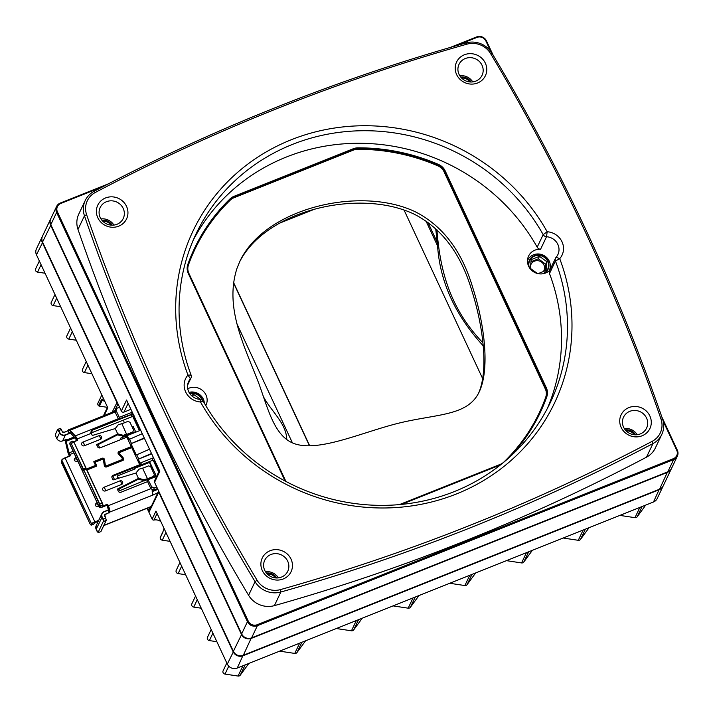 <?xml version="1.0" encoding="UTF-8"?>
<svg xmlns="http://www.w3.org/2000/svg" width="713" height="713" viewBox="0 0 713 713"><rect width="100%" height="100%" fill="white"/><g stroke="black" fill="none" stroke-linecap="round" stroke-linejoin="round"><path stroke-width="1.07" d="M547.352 408.469A196.182 185.264 -154.6 0 0 549.491 273.551L555.454 260.994L559.723 258.65A200.166 189.034 -154.6 0 1 456.418 493.966A200.166 189.034 -154.6 0 1 200.496 401.98A16.907 15.962 -154.6 0 1 185.665 391.936A16.907 15.962 -154.6 0 1 187.956 375.074A200.166 189.034 -154.6 0 1 291.252 139.757A200.166 189.034 -154.6 0 1 547.174 231.752A16.907 15.962 -154.6 0 1 562.004 241.787A16.907 15.962 -154.6 0 1 559.723 258.65L556.104 257.286A12.923 12.201 25.4 0 0 557.896 254.586A12.923 12.201 25.4 0 0 546.523 236.734A3.984 3.77 -154.6 0 1 543.163 234.63A196.182 185.264 25.4 0 0 365.118 130.72A196.182 185.264 25.4 0 0 196.084 233.846A196.182 185.264 25.4 0 0 191.093 375.1A3.984 3.77 -154.6 0 1 190.442 378.808A12.923 12.201 25.4 0 0 188.651 381.508A12.923 12.201 25.4 0 0 200.023 399.36A3.984 3.77 -154.6 0 1 203.383 401.464A196.182 185.264 25.4 0 0 381.437 505.374A196.182 185.264 25.4 0 0 550.463 402.248A196.182 185.264 25.4 0 0 555.454 260.994A3.984 3.77 -154.6 0 1 556.104 257.286M464.413 54.767A15.953 15.062 -154.6 0 1 486.712 70.979A15.953 15.062 -154.6 0 1 461.855 80.899A15.953 15.062 -154.6 0 1 464.413 54.767M105.586 197.938A15.953 15.062 -154.6 0 1 127.885 214.141A15.953 15.062 -154.6 0 1 103.028 224.06A15.953 15.062 -154.6 0 1 105.586 197.938M270.093 550.73A15.953 15.062 -154.6 0 1 292.401 566.942A15.953 15.062 -154.6 0 1 267.535 576.862A15.953 15.062 -154.6 0 1 270.093 550.73M628.928 407.569A15.953 15.062 -154.6 0 1 651.227 423.772A15.953 15.062 -154.6 0 1 626.37 433.691A15.953 15.062 -154.6 0 1 628.928 407.569M86.603 214.675A1975.883 1865.974 25.4 0 0 257.036 580.177A20.098 18.984 25.4 0 0 280.521 589.589A1975.883 1865.974 25.4 0 0 652.252 441.276A20.098 18.984 25.4 0 0 660.987 419.039A1975.883 1865.974 25.4 0 0 490.553 53.537A20.107 18.984 25.4 0 0 467.086 44.117A1975.875 1865.966 25.4 0 0 95.355 192.439A20.098 18.975 25.4 0 0 86.612 214.675L84.464 215.798A22.085 20.864 -154.6 0 1 85.239 200.487A22.085 20.864 -154.6 0 1 94.071 191.342A1977.862 1867.846 -154.6 0 1 466.186 42.887A22.094 20.864 -154.6 0 1 491.979 53.243A1977.871 1867.855 -154.6 0 1 662.573 419.092A22.094 20.864 -154.6 0 1 661.798 434.413A22.094 20.864 -154.6 0 1 652.974 443.548A1977.871 1867.855 -154.6 0 1 280.869 592.013A22.094 20.864 -154.6 0 1 255.058 581.665A1977.871 1867.855 -154.6 0 1 84.455 215.798L77.984 229.417A22.085 20.864 -154.6 0 1 78.76 214.105L85.239 200.487M193.223 240.183A196.182 185.264 -154.6 0 1 362.792 143.322A196.182 185.264 -154.6 0 1 537.192 247.179L543.163 234.63L547.174 231.752L546.523 236.734L540.552 249.283A3.984 3.77 -154.6 0 1 537.192 247.179M285.084 481.008L188.294 273.444A12.763 12.05 -154.6 0 1 187.813 264.452A191.396 180.746 -154.6 0 1 230.058 198.865A12.763 12.05 -154.6 0 1 233.944 196.351L353.274 148.741A12.763 12.05 -154.6 0 1 357.908 147.849A191.396 180.746 -154.6 0 1 438.477 164.436A12.763 12.05 -154.6 0 1 445.215 170.933L546.318 387.756A12.763 12.05 -154.6 0 1 546.809 396.749A191.396 180.746 -154.6 0 1 510.151 456.659M500.41 464.956L401.535 504.403M205.79 405.617A12.923 12.201 25.4 0 0 206.021 405.153A12.923 12.201 25.4 0 0 202.831 390.742A12.923 12.201 25.4 0 0 187.742 388.772M549.491 273.551A3.984 3.77 -154.6 0 1 549.589 270.682L555.561 258.124M549.821 270.191A12.923 12.201 -154.6 0 1 533.315 271.644A12.923 12.201 -154.6 0 1 528.591 256.047A12.923 12.201 -154.6 0 1 540.552 249.283M399.423 504.599L500.232 464.377A11.961 11.301 25.4 0 0 503.877 462.033A190.594 179.997 25.4 0 0 539.34 412.649A190.594 179.997 25.4 0 0 545.944 396.713A11.961 11.301 25.4 0 0 545.49 388.282L444.386 171.459A11.961 11.301 25.4 0 0 438.067 165.371A190.594 179.997 25.4 0 0 357.837 148.848A11.961 11.301 25.4 0 0 353.488 149.685L234.158 197.296A11.961 11.301 25.4 0 0 230.513 199.649A190.594 179.997 25.4 0 0 195.05 249.033A190.594 179.997 25.4 0 0 188.446 264.969A11.961 11.301 25.4 0 0 188.9 273.391L285.913 481.453M194.934 249.265A190.594 179.997 -154.6 0 1 230.29 200.121A11.961 11.301 -154.6 0 1 233.935 197.768L353.265 150.158A11.961 11.301 -154.6 0 1 357.614 149.32A190.594 179.997 -154.6 0 1 437.844 165.844A11.961 11.301 -154.6 0 1 444.163 171.931L545.267 388.754A11.961 11.301 -154.6 0 1 545.721 397.186A190.594 179.997 -154.6 0 1 539.224 412.88M56.585 206.476L50.792 218.677A7.576 7.157 25.4 0 0 50.819 224.648L241.654 633.893A7.576 7.157 25.4 0 0 251.591 637.877L667.831 471.801A7.576 7.157 25.4 0 0 671.557 468.343L677.35 456.151A7.576 7.157 -154.6 0 1 673.633 459.6L257.393 625.675A7.576 7.157 -154.6 0 1 247.447 621.691L56.612 212.447A7.576 7.157 -154.6 0 1 60.302 203.027L108.661 183.731M450.135 47.486L476.551 36.951A7.576 7.157 -154.6 0 1 486.489 40.935L493.138 55.186M661.833 416.945L677.323 450.179A7.576 7.157 -154.6 0 1 677.35 456.151M443.727 171.102L545.623 389.619M624.303 428.549A12.763 12.05 -154.6 0 1 637.253 434.707M629.793 411.339A12.763 12.05 25.4 0 0 623.536 417.15A12.763 12.05 25.4 0 0 629.882 433.504A12.763 12.05 25.4 0 0 646.584 428.103A12.763 12.05 25.4 0 0 643.955 414.36A12.763 12.05 25.4 0 0 629.793 411.339M459.787 75.747A12.763 12.05 -154.6 0 1 472.746 81.906M465.277 58.537A12.763 12.05 25.4 0 0 459.02 64.348A12.763 12.05 25.4 0 0 465.375 80.712A12.763 12.05 25.4 0 0 482.068 75.302A12.763 12.05 25.4 0 0 479.439 61.568A12.763 12.05 25.4 0 0 465.277 58.537M106.451 201.708A12.763 12.05 25.4 0 0 100.194 207.519A12.763 12.05 25.4 0 0 106.54 223.882A12.763 12.05 25.4 0 0 123.242 218.472A12.763 12.05 25.4 0 0 120.613 204.738A12.763 12.05 25.4 0 0 106.451 201.708M100.961 218.918A12.763 12.05 -154.6 0 1 113.92 225.076M265.468 571.719A12.763 12.05 -154.6 0 1 278.426 577.869M270.967 554.5A12.763 12.05 25.4 0 0 264.701 560.32A12.763 12.05 25.4 0 0 271.056 576.674A12.763 12.05 25.4 0 0 287.749 571.273A12.763 12.05 25.4 0 0 285.12 557.53A12.763 12.05 25.4 0 0 270.967 554.5M549.616 270.396A12.923 12.201 25.4 0 0 549.67 269.541M528.155 259.318A12.923 12.201 25.4 0 0 527.531 259.897M490.731 51.381L485.883 40.98A6.782 6.399 25.4 0 0 476.988 37.415L456.026 45.784M103.269 186.53L60.748 203.49A6.782 6.399 25.4 0 0 57.441 211.921L248.276 621.166A6.782 6.399 25.4 0 0 257.179 624.731L673.42 458.655A6.782 6.399 25.4 0 0 676.717 450.224L663.17 421.169M661.798 434.413L655.327 448.031A22.094 20.864 -154.6 0 1 646.504 457.167A1977.871 1867.855 -154.6 0 1 274.398 605.631A22.094 20.864 -154.6 0 1 248.587 595.284A1977.871 1867.855 -154.6 0 1 77.984 229.417M200.023 399.36L200.496 401.98L203.383 401.464M671.432 468.584A7.576 7.157 -154.6 0 1 667.609 472.273L251.368 638.349A7.576 7.157 -154.6 0 1 241.422 634.365L50.596 225.121A7.576 7.157 -154.6 0 1 50.57 219.149L42.522 236.083A7.576 7.157 25.4 0 0 42.539 242.055L121.344 411.044A1.996 1.881 25.4 0 0 123.964 412.096L130.907 409.324M159.436 470.5L154.569 480.74A1.996 1.881 25.4 0 0 154.578 482.309L233.374 651.299A7.576 7.157 25.4 0 0 243.32 655.283L659.561 489.207A7.576 7.157 25.4 0 0 663.277 485.758L671.325 468.824M121.344 411.044L126.575 400.029L159.81 471.293L154.578 482.309M663.161 485.99A7.576 7.157 -154.6 0 1 659.338 489.679L243.097 655.755A7.576 7.157 -154.6 0 1 233.151 651.771L158.625 491.961A1.194 1.132 -154.6 0 1 158.634 491.007M149.338 510.553L149.284 511.622L147.636 508.075M117.592 403.005A1.194 1.132 -154.6 0 1 116.843 402.346L42.317 242.527A7.576 7.157 -154.6 0 1 42.415 236.324M42.29 236.556L36.443 248.864A7.576 7.157 25.4 0 0 36.47 254.835L107.815 407.836L104.178 415.483M147.083 508.298L152.136 519.135A1.595 1.506 25.4 0 0 153.981 520.053A7.977 7.531 -154.6 0 1 160.915 521.702M152.136 519.135L155.96 511.087L227.304 664.079A7.576 7.157 25.4 0 0 237.251 668.063L653.491 501.988A7.576 7.157 25.4 0 0 657.208 498.539L663.054 486.23M148.99 507.54L149.873 509.43M620.052 515.33A1.595 1.506 25.4 0 0 620.613 515.517L634.98 517.674A2.389 2.264 25.4 0 0 637.199 516.791L644.614 506.667A2.389 2.264 25.4 0 0 644.819 506.319L645.336 505.241M506.64 560.578A1.595 1.506 25.4 0 0 507.201 560.766L521.568 562.931A2.389 2.264 25.4 0 0 523.788 562.04L531.951 550.899A1.595 1.506 25.4 0 0 532.085 550.668L531.951 550.899M449.939 583.198A1.595 1.506 25.4 0 0 450.5 583.394L464.867 585.551A2.389 2.264 25.4 0 0 467.077 584.669L475.241 573.519A1.595 1.506 25.4 0 0 475.375 573.288L475.518 572.994M563.35 537.95A1.595 1.506 25.4 0 0 563.912 538.146L578.27 540.302A2.389 2.264 25.4 0 0 580.489 539.42L588.653 528.271A1.595 1.506 25.4 0 0 588.786 528.039L588.929 527.745M195.558 596.006L191.85 603.804A2.389 2.264 25.4 0 0 193.749 607.093L201.253 608.216M393.237 605.827A1.595 1.506 25.4 0 0 393.799 606.014L408.166 608.171A2.389 2.264 25.4 0 0 410.385 607.289L418.54 596.148A1.595 1.506 25.4 0 0 418.683 595.916L418.825 595.613M336.536 628.447A1.595 1.506 25.4 0 0 337.097 628.643L351.456 630.8A2.389 2.264 25.4 0 0 353.675 629.918L361.839 618.768A1.595 1.506 25.4 0 0 361.972 618.536L362.115 618.242M226.805 663.01L223.098 670.808A2.389 2.264 25.4 0 0 224.996 674.088L238.044 676.049A2.389 2.264 25.4 0 0 240.263 675.166L248.427 664.017A1.595 1.506 25.4 0 0 248.561 663.785L248.703 663.491M211.182 629.499L207.474 637.297A2.389 2.264 25.4 0 0 209.372 640.586L216.877 641.709M279.826 651.076A1.595 1.506 25.4 0 0 280.387 651.263L294.754 653.42A2.389 2.264 25.4 0 0 296.973 652.538L305.137 641.397A1.595 1.506 25.4 0 0 305.271 641.165L305.414 640.871M179.934 562.504L176.236 570.302A2.389 2.264 25.4 0 0 178.134 573.591L185.63 574.714M160.461 536.996A1.595 1.506 25.4 0 0 160.184 537.887A2.389 2.264 25.4 0 0 162.288 540.187L170.077 541.354M70.596 328.025L66.888 335.823A2.389 2.264 25.4 0 0 68.787 339.103L76.291 340.235M54.972 294.522L51.265 302.321A2.389 2.264 25.4 0 0 53.163 305.601L60.667 306.733M39.358 261.029L35.65 268.828A2.389 2.264 25.4 0 0 37.548 272.108L45.053 273.239M86.22 361.518L82.512 369.316A2.389 2.264 25.4 0 0 84.41 372.596L91.906 373.728M101.825 394.984L97.975 403.068A2.389 2.264 25.4 0 0 98.546 405.715A1.595 1.506 25.4 0 0 99.437 406.134L107.44 407.346M163.928 528.173A7.977 7.531 -154.6 0 1 163.268 530.846M98.546 405.715L101.371 399.779A2.389 2.264 25.4 0 0 102.298 400.323A7.977 7.531 -154.6 0 1 104.989 401.767M163.224 530.953L163.215 530.971A2.389 2.264 25.4 0 0 163.01 531.951L160.184 537.887M107.511 407.194L103.982 414.627A1.595 1.506 25.4 0 0 103.884 415.599M482.924 342.819C450.001 308.604 440.019 270.619 436.926 229.764M263.4 396.606C270.887 410.955 286.501 423.442 286.742 439.556M236.778 323.524L292.437 442.898M435.661 228.597L437.381 242.625L427.907 222.304M483.2 345.787C454.386 314.317 439.119 279.924 437.381 242.625M482.648 378.585L404.039 210.023M314.415 209.257L279.701 223.107M437.782 246.306L425.946 220.932M233.65 283.141L309.495 445.794M233.695 282.803L309.7 445.794M142.279 433.7L129.035 439.466L127.226 435.581L140.506 430.287A1.996 1.881 25.4 0 0 140.657 430.224M149.516 449.226L136.281 454.992L131.014 443.7L144.445 438.343M147.582 481.623L120.916 492.264A1.996 1.881 -154.6 0 1 118.305 491.212L117.315 489.1L138.465 478.414L135.96 473.031L113.037 479.929L112.048 477.808A1.996 1.881 -154.6 0 1 113.019 475.33L141.727 463.878L139.498 464.288L140.06 463.102L138.251 459.225L151.682 453.86M140.06 463.102L153.34 457.808L152.047 460.527L112.574 476.275A1.996 1.881 25.4 0 0 111.888 476.747M157.484 488.557L153.268 490.098L150.853 488.628L151.691 486.854L148.161 479.956M126.852 437.176L100.194 447.809A1.996 1.881 -154.6 0 1 97.574 446.766L96.585 444.645L117.743 433.959L117.467 434.885L123.18 436.178M139.498 464.288L126.664 436.766L127.226 435.581M159.124 471.15L154.659 461.578A1.996 1.881 25.4 0 0 152.047 460.527M90.756 431.98L90.952 432.604A5.579 1.381 -111.8 0 1 91.291 433.29L92.307 435.474L115.23 428.575L117.743 433.959M105.399 490.927A1.996 1.881 -154.6 0 1 102.779 489.876A1.996 1.881 25.4 0 1 103.75 487.398A1.996 0.49 68.2 0 1 103.84 487.309A1.996 0.49 68.2 0 1 104.945 488.77A1.996 0.49 68.2 0 1 105.399 490.927L121.549 484.483A1.996 1.881 -154.6 0 0 122.529 483.574A1.996 1.996 0 0 0 119.989 480.865A1.996 0.49 68.2 0 1 121.094 482.327A1.996 0.49 68.2 0 1 121.549 484.483M122.52 482.006A1.996 1.881 -154.6 0 1 122.529 483.574M84.339 445.768A1.996 0.49 -111.8 0 0 83.893 443.611A1.996 0.49 -111.8 0 0 82.779 442.149A1.996 1.996 0 0 0 81.719 443.147A1.996 1.881 -154.6 0 0 81.728 444.716A1.996 1.881 25.4 0 0 84.339 445.768L100.488 439.324A1.996 1.881 25.4 0 0 101.46 436.846M81.719 443.147A1.996 1.881 -154.6 0 1 82.699 442.238A1.996 0.49 -111.8 0 1 82.779 442.149L98.929 435.705A1.996 0.49 -111.8 0 0 98.84 435.795M157.805 492.736L152.635 495.178A5.579 1.381 -111.8 0 0 152.769 494.501A5.579 1.381 -111.8 0 0 152.029 490.856L157.537 488.663M157.867 489.368L152.27 491.596M119.552 407.203L117.128 408.166L115.319 412.426L118.438 419.128L131.433 414.422L133.384 414.627M150.853 488.628L147.395 481.222L147.956 480.036M138.251 459.225L151.495 453.459M136.557 454.395L138.536 458.628M131.014 443.7L144.258 437.934M129.32 438.869L131.299 443.103M118.438 419.128L119.285 417.355L116.157 410.652L115.319 412.426M119.285 417.355L132.244 412.185M117.128 408.166L116.157 410.652M156.691 476.284L148.322 479.617M153.268 490.098L154.311 487.906L151.691 486.854M154.311 487.906L156.735 486.934M90.952 432.604L91.87 430.385L92.111 432.577L91.255 433.21M134.017 415.421L131.335 414.636L91.87 430.385M133.732 416.98L134.017 417.863L132.948 416.873A2.389 0.588 68.2 0 1 133.179 417.337L133.732 416.98L132.814 416.535L131.584 416.829L92.111 432.577M139.418 430.723L133.179 417.337M123.545 420.037L124.205 422.871M158.696 472.059L153.286 460.455M153.357 476.801A6.381 1.381 155 0 0 155.906 475.197L149.534 461.534M135.835 432.149L133.206 426.517A6.381 1.381 155 0 1 132.253 427.176M155.906 475.197L155.095 476.917M138.465 478.414L138.197 479.341L117.592 489.679L118.331 491.257L143.964 480.74M149.088 461.703L153.215 470.544A6.381 1.381 -25 0 1 152.653 470.928M147.386 462.389L146.869 463.477M118.501 478.28A4.385 1.087 -111.8 0 0 117.11 476.07L135.051 468.913L134.427 467.559M121.29 439.395L120.702 438.139L130.069 434.395L129.855 433.941M119.57 490.473L118.893 489.02M114.454 479.501L112.895 476.15M99.74 447.933L98.171 444.573M118.189 478.378L117.11 476.07M148.411 461.979L147.894 463.067M152.555 470.723L152.93 469.938M135.247 432.016L135.024 432.47M135.39 432.328L135.113 431.739A6.381 1.381 -25 0 1 130.069 434.395M113.046 479.929L111.994 477.683M97.636 446.891L96.861 445.224L117.467 434.885M138.67 478.325L143.937 479.751L147.484 478.708L142.555 468.12L139.008 469.172L135.96 473.031M138.197 479.341L144.302 480.517L144.079 480.99L153.072 477.398L153.527 476.453L154.302 474.466L150.684 466.703L148.589 465.865L142.609 468.254M143.465 480.758L143.937 479.751M147.484 478.708L153.527 476.453M115.23 428.575L118.278 424.716L121.825 423.665L126.673 434.44L132.796 431.998L132.342 432.943L123.349 436.534M126.762 434.253L123.215 435.304L117.948 433.878M121.887 423.798L127.859 421.41L129.953 422.248L133.572 430.01L132.796 431.998M123.215 435.304L122.734 436.311M97.155 502.701L96.326 503.03C94.562 505.134 95.105 506.31 97.966 506.56L98.804 506.23M77.744 461.07L76.915 461.4L77.378 460.286M76.095 457.541L75.266 457.871C73.501 459.974 74.054 461.151 76.915 461.4M97.966 506.56L98.439 505.446M97.601 502.977C96.54 504.234 96.87 504.938 98.581 505.089M96.326 503.03L97.289 502.986M75.266 457.871L76.238 457.835M77.53 459.938C75.81 459.787 75.48 459.074 76.541 457.817M102.333 506.087L102.788 505.267L100.23 506.346L99.722 507.415A2.95 0.642 155 0 0 101.968 507.237L106.772 505.312L107.155 504.51L103.421 505.998L102.333 506.087L102.672 505.374A1.996 0.49 -111.8 0 0 102.128 503.021L85.899 468.263M236.957 268.453C224.247 308.007 244.506 346.081 258.997 383.915C267.598 407.684 273.863 434.199 291.786 442.595C315.681 453.798 360.279 432.791 397.809 423.397C436.481 413.718 467.63 416.383 479.207 391.918C490.107 368.978 484.368 324.076 473.031 288.56C462.176 251.404 442.871 225.789 415.109 211.699C360.323 185.701 265.334 207.679 239.907 261.199L236.957 268.453M478.628 393.086C488.788 369.797 483.049 325.832 471.908 290.931C461.053 253.775 441.739 228.16 413.977 214.069C359.602 188.259 265.61 209.729 239.354 262.384M529.322 267.509A9.964 9.412 -154.6 0 1 529.688 260.628A9.964 9.412 -154.6 0 1 534.572 256.092A9.964 9.412 -154.6 0 1 545.641 258.454A9.964 9.412 -154.6 0 1 547.691 269.184A9.964 9.412 -154.6 0 1 542.584 273.81M544.197 273.489A10.365 9.795 25.4 0 0 547.7 260.566A10.365 9.795 25.4 0 0 534.411 255.735A10.365 9.795 25.4 0 0 528.556 266.056M527.477 260.646A11.961 11.301 -154.6 0 1 527.656 260.245A11.961 11.301 -154.6 0 1 533.529 254.799A11.961 11.301 -154.6 0 1 546.8 257.643A11.961 11.301 -154.6 0 1 549.268 270.521A11.961 11.301 -154.6 0 1 549.072 270.904M547.691 269.184L547.691 269.193A9.964 9.412 25.4 0 0 545.641 258.454A9.964 9.412 25.4 0 0 534.572 256.092A9.964 9.412 25.4 0 0 529.688 260.628L529.688 260.628M546.06 270.45L546.907 261.742L539.474 256.332L531.185 259.639L530.338 268.355L537.771 273.756L546.06 270.45M543.93 270.592L543.93 270.592A7.175 6.782 25.4 0 0 534.492 261.163A7.175 6.782 25.4 0 0 530.962 264.434A7.175 6.782 -154.6 0 1 542.45 262.865A7.175 6.782 -154.6 0 1 543.244 271.724M530.463 268.462A7.175 6.782 -154.6 0 1 530.365 267.803M530.525 265.682A7.175 6.782 -154.6 0 1 530.962 264.434L530.962 264.434M530.927 261.751L538.306 258.81L545.739 264.211L545.08 270.904M539.474 256.332L538.306 258.81M546.907 261.742L545.739 264.211M189.872 393.71A9.964 9.412 -154.6 0 1 202.037 400.029A9.964 9.412 25.4 0 0 189.872 393.71M202.59 400.465A10.365 9.795 25.4 0 0 189.64 393.371M189.025 392.355A11.961 11.301 -154.6 0 1 204.373 403.201M200.995 399.752L193.562 394.351L191.289 395.394M193.562 394.351L192.537 396.508M460.758 77.111A9.964 9.412 -154.6 0 1 471.079 82.013M469.742 81.942A8.378 7.905 25.4 0 0 461.659 78.1M625.274 429.903A9.964 9.412 -154.6 0 1 635.595 434.805M634.258 434.734A8.378 7.905 25.4 0 0 626.166 430.893M266.439 573.074A9.964 9.412 -154.6 0 1 276.76 577.976M275.432 577.904A8.378 7.905 25.4 0 0 267.339 574.063M101.932 220.272A9.964 9.412 -154.6 0 1 112.253 225.183M110.916 225.112A8.378 7.905 25.4 0 0 102.824 221.262M546.809 396.749L545.721 397.186M445.215 170.933L444.163 171.931M545.267 388.754L546.318 387.756M437.844 165.844L438.477 164.436M357.908 147.849L357.614 149.32M233.944 196.351L233.935 197.768M353.265 150.158L353.274 148.741M230.29 200.121L230.058 198.865M57.441 211.921L56.612 212.447L50.819 224.648M241.654 633.893L247.447 621.691L248.276 621.166M257.179 624.731L257.393 625.675L251.591 637.877M667.831 471.801L673.633 459.6L673.42 458.655M187.679 384.601L190.442 378.808L187.956 375.074L191.093 375.1M257.036 580.177L255.058 581.665L248.587 595.284M280.521 589.589L280.869 592.013L274.398 605.631M652.252 441.276L652.974 443.548L646.504 457.167M660.987 419.039L662.573 419.101M94.08 191.342L95.355 192.439M490.562 53.537L491.979 53.234M466.177 42.878L467.086 44.117M676.717 450.224L677.323 450.179M485.883 40.98L486.489 40.935M476.988 37.415L476.551 36.951M60.748 203.49L60.302 203.027M188.446 264.969L187.813 264.452M188.9 273.391L188.294 273.444M128.117 403.344L123.964 412.096M659.561 489.207L667.528 471.917M251.288 637.992L243.32 655.283M233.374 651.299L241.778 634.142M50.935 224.907L42.539 242.055M227.304 664.079L233.499 651.557M158.972 491.738L149.284 511.622M112.101 412.319L117.19 402.132M42.664 242.313L36.47 254.835M243.017 655.399L237.251 668.063M653.491 501.988L659.258 489.332M117.993 403.861L114.41 411.401M157.092 513.503L153.981 520.053M642.074 506.542L637.199 516.791M644.614 506.667L645.283 505.259M528.663 551.791L523.788 562.04M471.953 574.42L467.077 584.669M475.241 573.519L475.482 573.011M585.364 529.171L580.489 539.42M588.653 528.271L588.893 527.763M197.269 599.678L193.749 607.093M394.039 605.506L393.799 606.014M408.166 608.171L413.041 597.922M415.26 597.039L410.385 607.289M418.54 596.148L418.789 595.631M358.55 619.668L353.675 629.918M361.839 618.768L362.079 618.26M337.338 628.126L337.097 628.643M351.456 630.8L356.331 620.551M245.138 664.917L240.263 675.166M248.427 664.017L248.668 663.509M228.757 666.183L224.996 674.088M238.044 676.049L242.919 665.799M212.893 633.171L209.372 640.586M280.628 650.755L280.387 651.263M294.754 653.42L299.629 643.171M301.849 642.288L296.973 652.538M305.137 641.397L305.378 640.88M450.75 582.877L450.5 583.394M464.867 585.551L469.733 575.302M181.655 566.175L178.134 573.591M165.942 532.495L162.288 540.187M72.307 331.697L68.787 339.103M56.684 298.194L53.163 305.601M41.069 264.701L37.548 272.108M620.854 515.009L620.613 515.517M634.98 517.674L639.855 507.424M564.152 537.629L563.912 538.146M578.27 540.302L583.145 530.053M507.451 560.258L507.201 560.766M521.568 562.931L526.444 552.682M87.931 365.19L84.41 372.596M102.209 400.296L99.437 406.134M103.314 398.184L102.298 400.323M140.497 429.877L140.247 430.385M154.971 460.919L154.659 461.578M134.097 416.151L134.267 417.711L140.194 430.411M113.019 475.33L112.574 476.275M86.933 470.01L96.433 466.213A0.481 0.455 25.4 0 0 96.665 465.625L94.838 462.389L94.499 463.102M102.485 505.9L103.358 505.713L102.824 504.572M103.421 505.998L107.093 504.225A0.481 0.455 25.4 0 1 107.716 504.474L108.278 505.677A5.579 1.381 68.2 0 1 109.793 512.273L105.372 514.483L104.74 515.82M150.915 488.663L108.028 505.838L107.467 504.635L107.084 505.437L107.645 506.64A2.629 0.651 68.2 0 1 108.358 509.75L109.481 512.148A5.348 1.319 -111.8 0 0 108.028 505.838M91.291 433.29L77.156 438.932L77.334 440.001L76.906 439.083A5.348 1.319 -111.8 0 0 75.123 436.204L69.651 430.394A5.348 1.319 -111.8 0 0 68.466 430.135L68.154 430.795L69.268 433.192L69.589 432.533A2.629 0.651 68.2 0 1 70.168 432.657L75.64 438.468A2.629 0.651 68.2 0 1 76.523 439.894L76.79 440.465L76.523 439.894M73.787 441.864L77.343 440.438A0.481 0.455 25.4 0 0 77.583 439.85M86.469 469.02L95.399 465.455L94.116 461.757L95.872 466.24L95.578 465.634L95.079 466.543L95.462 465.741L86.594 469.279M96.665 465.625L95.087 462.238L102.619 459.225A0.561 0.526 25.4 0 1 103.394 459.671L104.303 465.598A1.676 1.578 -154.6 0 0 106.629 466.917L122.779 460.473A1.676 1.578 -154.6 0 0 123.34 458.004L119.294 453.325A0.561 0.526 25.4 0 1 119.49 452.497L131.04 447.889A0.481 0.455 25.4 0 0 131.272 447.292L131.21 447.149A0.481 0.455 25.4 0 0 130.577 446.899L119.026 451.516A1.676 1.578 -154.6 0 0 118.465 453.985L122.502 458.664A0.561 0.526 25.4 0 1 122.315 459.484L106.175 465.928A0.561 0.526 25.4 0 1 105.39 465.491L104.49 459.555A1.676 1.578 -154.6 0 0 102.164 458.245L94.054 461.48A0.481 0.455 25.4 0 0 93.813 462.069M119.9 480.954A1.996 0.49 68.2 0 1 119.989 480.865L103.84 487.309A1.996 1.996 0 0 0 102.779 488.307M100.488 439.324A1.996 0.49 -111.8 0 0 100.043 437.167A1.996 0.49 -111.8 0 0 98.929 435.705A1.996 1.996 0 0 1 101.469 438.415M95.07 466.56L86.852 469.831L95.079 466.543M86.237 468.771L102.298 502.986L86.425 468.913L83.679 469.76L86.104 468.798L83.679 469.76L82.797 471.658A3.191 0.695 155 0 0 82.779 471.863L99.41 507.291L99.918 506.221L99.446 504.153L83.795 469.912L99.695 503.993A1.996 0.49 68.2 0 1 100.23 506.346L99.918 506.221M98.608 520.588L94.918 522.059A2.95 0.642 155 0 0 91.843 524.002L91.335 525.062L93.777 524.091L95.613 522.433L98.225 521.39L95.613 522.433M91.023 524.937L91.531 523.868L61.79 460.09L61.282 461.151L61.755 463.227L90.052 523.903L91.335 525.062A1.996 0.49 68.2 0 1 91.255 525.151A1.996 0.49 68.2 0 1 90.952 525.018M61.906 459.787A2.95 0.642 -25 0 1 64.972 457.853L61.906 459.787M64.999 457.844L69.785 455.937L65.106 457.996A3.191 0.695 155 0 0 61.79 460.09L61.398 460.856M77.227 440.286L73.689 441.704L77.343 440.438M68.27 430.5L64.17 432.443A1.435 1.355 -154.6 0 1 62.289 431.686L61.3 429.574L58.858 430.545L59.847 432.657A4.144 3.913 25.4 0 0 65.293 434.841L69.027 433.352L67.904 430.955L68.466 430.135M64.063 432.292L67.78 430.804L64.17 432.443M152.635 495.178L109.481 512.148M103.857 525.392L151.281 506.471M132.368 412.453L131.433 414.422M132.948 413.7L132.663 414.306M115.925 410.795L68.582 429.832A5.579 1.381 68.2 0 1 68.822 429.591A5.579 1.381 68.2 0 1 69.821 430.108L75.293 435.919L118.278 418.772M75.123 436.204L75.293 435.919A5.579 1.381 68.2 0 1 77.156 438.932L76.906 439.083M131.584 416.829L131.335 414.636M139.926 430.518L134.017 417.863M69.589 432.533L69.09 433.638L65.355 435.126L62.61 440.901L66.345 439.413M66.701 439.386L66.389 440.046L74.17 436.944M108.421 509.483L107.921 510.312L104.187 511.8A4.144 3.913 25.4 0 0 102.164 516.961L103.153 519.073L105.595 518.101L104.606 515.98A1.435 1.355 -154.6 0 1 105.31 514.198L109.036 512.709L107.921 510.312L108.287 509.857M104.08 511.649L108.18 509.938M69.758 455.937L69.473 454.716A2.629 0.651 68.2 0 1 68.813 452.844L66.131 441.16A2.629 0.651 68.2 0 1 66.077 439.921L66.389 440.046A2.389 0.588 -111.8 0 0 66.443 441.169L74.954 437.773M66.131 441.16L69.125 452.853L73.163 451.249M65.043 439.939A5.348 1.319 -111.8 0 0 65.07 440.028L67.753 451.712A5.348 1.319 -111.8 0 0 69.09 455.527L69.099 455.545M66.077 439.921L62.601 440.91A4.385 4.144 25.4 0 1 56.853 438.593L55.864 436.499L56.853 438.593L59.598 432.818L57.637 429.672L55.391 434.404L55.872 436.508L55.507 434.11M102.904 519.233L101.914 517.112A4.385 4.144 -154.6 0 1 101.906 513.654L96.121 525.829A4.385 4.144 25.4 0 0 96.13 529.287L98.091 532.433L103.385 521.301L103.153 519.073A1.996 0.49 68.2 0 1 103.697 521.426L106.139 520.454A1.996 0.49 -111.8 0 0 105.595 518.101L106.255 520.347L100.97 531.319M104.606 515.98L105.765 518.057M100.64 531.675A1.996 0.49 -111.8 0 0 100.765 531.675A1.996 0.49 -111.8 0 0 100.845 531.586L98.403 532.566A1.996 0.49 68.2 0 1 98.323 532.647A1.996 0.49 68.2 0 1 98.011 532.513M105.31 514.198L105.372 514.483A1.194 1.132 25.4 0 0 104.775 515.945M102.164 516.961L96.139 529.313L96.121 525.829M107.797 510.16L104.062 511.649L101.906 513.654A4.385 4.144 -154.6 0 1 104.053 511.658L104.187 511.8M103.385 521.301L98.091 532.433M97.128 531.426L98.323 532.647L100.961 531.479L106.255 520.347L104.784 515.027M106.745 505.321L101.95 507.246L99.392 507.496A3.191 0.695 -25 0 1 99.41 507.291L99.722 507.415M69.651 443.709L82.316 470.874A3.191 0.695 -25 0 1 82.334 470.669L69.669 443.504A3.191 0.695 155 0 0 69.651 443.709L70.177 442.434L71.148 443.468L83.091 469.083L82.646 470.794A2.95 0.642 155 0 0 82.966 471.115M102.316 502.986L102.788 505.267L102.316 502.986L99.446 504.153M69.785 443.21L70.293 442.14A1.996 0.49 68.2 0 1 70.373 442.051A1.996 0.49 68.2 0 1 71.398 443.317L73.831 442.336A1.996 0.49 -111.8 0 0 72.815 441.08A1.996 0.49 -111.8 0 0 72.735 441.169M71.148 443.468L83.341 468.922L85.783 467.951L74.018 442.31L85.952 467.915L83.403 469.207L82.646 470.794M73.118 441.213L74.009 442.301M85.453 469.056L85.961 467.924L74.018 442.31L72.815 441.08L70.177 442.434M118.465 453.985L122.636 458.575A0.793 0.758 -154.6 0 1 122.386 459.769L106.237 466.213A0.793 0.758 -154.6 0 1 105.123 465.589L104.223 459.653A1.435 1.355 25.4 0 0 102.226 458.521L101.843 459.332L94.169 462.398L101.843 459.332A1.435 1.355 -154.6 0 1 101.995 459.279M102.164 458.245L94.054 461.48M104.49 459.555L103.84 460.455L104.713 466.177L103.84 460.482A1.435 1.355 -154.6 0 0 103.635 459.912L103.84 460.473M105.39 465.491L104.793 466.293M106.175 465.928L105.925 466.863M106.353 466.819L122.003 460.571A0.793 0.758 25.4 0 0 122.395 460.215L122.654 458.575L118.608 453.914L118.385 452.452A1.435 1.355 25.4 0 0 118.599 453.896M122.315 459.484L121.976 460.589M119.026 451.516L118.706 452.603L130.265 447.987L130.648 447.185L119.089 451.792A1.435 1.355 25.4 0 0 118.385 452.452M119.49 452.497L130.916 447.737L119.356 452.363A0.793 0.758 -154.6 0 0 119.089 453.539L118.804 454.128M118.697 454.359L118.581 453.53A0.793 0.758 25.4 0 0 118.51 453.771M122.672 460.322A1.435 1.355 25.4 0 0 123.126 458.218L122.814 458.878M123.34 458.004L119.294 453.325M122.841 459.145A1.435 1.355 -154.6 0 1 123.091 460.045M106.629 466.917L122.645 460.331L106.495 466.774A1.435 1.355 25.4 0 1 104.499 465.642L103.599 459.707L104.303 465.598M102.512 459.083A0.793 0.758 -154.6 0 1 103.59 459.689L102.494 459.074L94.963 462.086L102.619 459.225M68.813 452.844L69.125 452.853A2.389 0.588 -111.8 0 0 69.722 454.564L73.929 452.88M69.473 454.716L69.812 455.919M91.843 524.002L91.531 523.868A3.191 0.695 -25 0 1 94.856 521.782L65.106 457.996L69.919 456.07A0.481 0.455 25.4 0 0 70.15 455.482M94.918 522.059L98.786 520.205M57.637 429.672L57.753 429.369A1.996 0.49 68.2 0 1 57.842 429.288A1.996 0.49 68.2 0 1 58.858 430.545L58.609 430.697M62.289 431.686L61.3 429.574A1.996 0.49 -111.8 0 0 60.284 428.308A1.996 0.49 -111.8 0 0 60.195 428.397M65.293 434.841L65.355 435.126A4.385 4.144 -154.6 0 1 59.598 432.818L59.847 432.657M62.468 431.668A1.194 1.132 25.4 0 0 64.036 432.301L62.468 431.668M60.587 428.451L61.47 429.529M55.391 434.404L57.637 429.484L60.284 428.308L62.459 431.65M69.651 430.394L115.524 411.873M69.589 433.317L69.09 433.638M85.533 469.02L85.961 467.924M61.282 461.151L90.052 523.921L91.255 525.151L93.697 524.18L94.25 523.217M95.578 465.429L94 461.872M94.116 523.378L95.604 522.451M130.327 447.978L118.002 453.254M130.577 446.899L131.21 447.149M131.272 447.292L131.04 447.889M122.779 460.473L123.349 459.68M109.606 512.674L109.107 512.995M107.084 505.455L108.358 509.75M94.963 462.086L94.571 462.897M107.093 504.225L107.716 504.474M82.913 471.364L83.679 469.76M190.995 377.97L187.617 385.073M158.625 491.016L149.373 510.481M163.036 531.524L160.327 537.228M149.436 462.452L134.766 468.298M99.392 507.496L82.779 471.863M118.581 453.53L119.365 452.345M103.768 525.579L151.192 506.658M69.972 432.559L76.523 439.903M56.853 438.611C58.19 440.875 60.106 441.641 62.601 440.91M65.052 440.001L69.09 455.536M82.316 470.874L82.949 471.141M122.395 460.215L106.415 466.801M97.12 531.417L96.13 529.304M122.743 459.038L122.966 460.482M106.513 466.765L104.499 465.634"/></g></svg>
